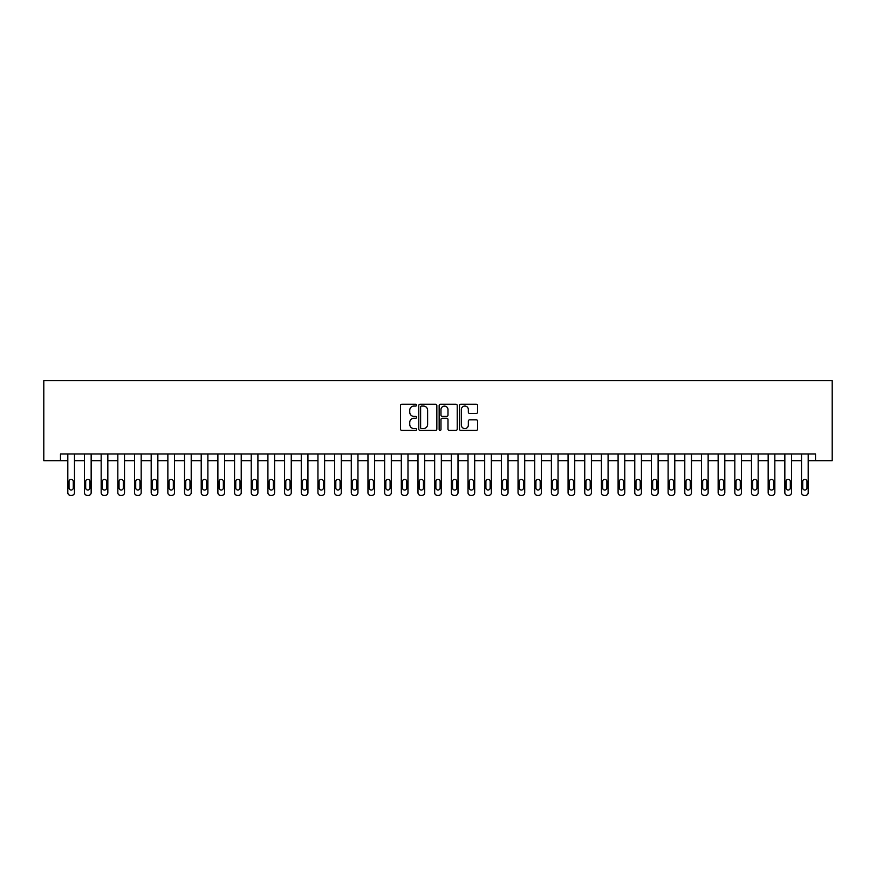<?xml version="1.0" encoding="UTF-8"?>
<svg xmlns="http://www.w3.org/2000/svg" width="876" height="876" viewBox="0 0 876 876"><rect width="100%" height="100%" fill="white"/><g stroke="black" fill="none" stroke-linecap="round" stroke-linejoin="round"><path stroke-width="1.31" d="M416.658 405.15A0.92 0.92 0 0 0 415.739 404.23L401.832 404.23A1.314 1.314 0 0 0 400.518 405.533L400.518 429.109A1.314 1.314 0 0 0 401.832 430.412L415.739 430.412A0.92 0.92 0 0 0 416.658 429.503A0.92 0.92 0 0 0 415.739 428.583L413.943 428.583A4.194 4.194 0 0 1 409.749 424.389L409.749 422.429A4.194 4.194 0 0 1 413.943 418.235L415.739 418.235A0.92 0.92 0 0 0 416.658 417.326A0.92 0.92 0 0 0 415.739 416.407L413.943 416.407A4.194 4.194 0 0 1 409.749 412.213L409.749 410.253A4.194 4.194 0 0 1 413.943 406.059L415.739 406.059A0.92 0.92 0 0 0 416.658 405.15M476.27 413.461A1.314 1.314 0 0 0 477.573 412.147L477.573 405.533A1.314 1.314 0 0 0 476.27 404.23L460.82 404.23A1.314 1.314 0 0 0 459.506 405.533L459.506 429.109A1.314 1.314 0 0 0 460.82 430.412L476.27 430.412A1.314 1.314 0 0 0 477.573 429.109L477.573 421.115A1.314 1.314 0 0 0 476.27 419.812L469.656 419.812A1.314 1.314 0 0 0 468.342 421.115L468.342 425.079A3.504 3.504 0 0 1 464.838 428.583A3.504 3.504 0 0 1 461.345 425.079L461.345 409.563A3.504 3.504 0 0 1 464.838 406.059A3.504 3.504 0 0 1 468.342 409.563L468.342 412.147A1.314 1.314 0 0 0 469.656 413.461L476.27 413.461M815.523 460.677L832.2 460.677L832.2 380.633L43.8 380.633L43.8 460.677L67.813 460.677L67.813 492.695A2.672 2.672 0 0 0 70.485 495.367L71.81 495.367A2.672 2.672 0 0 0 74.482 492.695L74.482 460.677L84.49 460.677L84.49 492.695A2.672 2.672 0 0 0 87.151 495.367L88.487 495.367A2.672 2.672 0 0 0 91.159 492.695L91.159 460.677L101.167 460.677L101.167 492.695A2.672 2.672 0 0 0 103.828 495.367L105.164 495.367A2.672 2.672 0 0 0 107.836 492.695L107.836 460.677L117.833 460.677L117.833 492.695A2.672 2.672 0 0 0 120.505 495.367L121.841 495.367A2.672 2.672 0 0 0 124.512 492.695L124.512 460.677L134.51 460.677L134.51 492.695A2.672 2.672 0 0 0 137.182 495.367L138.517 495.367A2.672 2.672 0 0 0 141.178 492.695L141.178 460.677L151.187 460.677L151.187 492.695A2.672 2.672 0 0 0 153.858 495.367L155.194 495.367A2.672 2.672 0 0 0 157.855 492.695L157.855 460.677L167.864 460.677L167.864 492.695A2.672 2.672 0 0 0 170.535 495.367L171.86 495.367A2.672 2.672 0 0 0 174.532 492.695L174.532 460.677L184.54 460.677L184.54 492.695A2.672 2.672 0 0 0 187.201 495.367L188.537 495.367A2.672 2.672 0 0 0 191.209 492.695L191.209 460.677L201.217 460.677L201.217 492.695A2.672 2.672 0 0 0 203.878 495.367L205.214 495.367A2.672 2.672 0 0 0 207.886 492.695L207.886 460.677L217.883 460.677L217.883 492.695A2.672 2.672 0 0 0 220.555 495.367L221.891 495.367A2.672 2.672 0 0 0 224.563 492.695L224.563 460.677L234.56 460.677L234.56 492.695A2.672 2.672 0 0 0 237.232 495.367L238.568 495.367A2.672 2.672 0 0 0 241.228 492.695L241.228 460.677L251.237 460.677L251.237 492.695A2.672 2.672 0 0 0 253.909 495.367L255.244 495.367A2.672 2.672 0 0 0 257.905 492.695L257.905 460.677L267.914 460.677L267.914 492.695A2.672 2.672 0 0 0 270.585 495.367L271.91 495.367A2.672 2.672 0 0 0 274.582 492.695L274.582 460.677L284.59 460.677L284.59 492.695A2.672 2.672 0 0 0 287.262 495.367L288.587 495.367A2.672 2.672 0 0 0 291.259 492.695L291.259 460.677L301.267 460.677L301.267 492.695A2.672 2.672 0 0 0 303.928 495.367L305.264 495.367A2.672 2.672 0 0 0 307.936 492.695L307.936 460.677L317.944 460.677L317.944 492.695A2.672 2.672 0 0 0 320.605 495.367L321.941 495.367A2.672 2.672 0 0 0 324.613 492.695L324.613 460.677L334.61 460.677L334.61 492.695A2.672 2.672 0 0 0 337.282 495.367L338.618 495.367A2.672 2.672 0 0 0 341.29 492.695L341.29 460.677L351.287 460.677L351.287 492.695A2.672 2.672 0 0 0 353.959 495.367L355.295 495.367A2.672 2.672 0 0 0 357.955 492.695L357.955 460.677L367.964 460.677L367.964 492.695A2.672 2.672 0 0 0 370.636 495.367L371.971 495.367A2.672 2.672 0 0 0 374.632 492.695L374.632 460.677L384.641 460.677L384.641 492.695A2.672 2.672 0 0 0 387.312 495.367L388.637 495.367A2.672 2.672 0 0 0 391.309 492.695L391.309 460.677L401.317 460.677L401.317 492.695A2.672 2.672 0 0 0 403.978 495.367L405.314 495.367A2.672 2.672 0 0 0 407.986 492.695L407.986 460.677L417.994 460.677L417.994 492.695A2.672 2.672 0 0 0 420.655 495.367L421.991 495.367A2.672 2.672 0 0 0 424.663 492.695L424.663 460.677L434.66 460.677L434.66 492.695A2.672 2.672 0 0 0 437.332 495.367L438.668 495.367A2.672 2.672 0 0 0 441.34 492.695L441.34 460.677L451.337 460.677L451.337 492.695A2.672 2.672 0 0 0 454.009 495.367L455.345 495.367A2.672 2.672 0 0 0 458.006 492.695L458.006 460.677L468.014 460.677L468.014 492.695A2.672 2.672 0 0 0 470.686 495.367L472.022 495.367A2.672 2.672 0 0 0 474.683 492.695L474.683 460.677L484.691 460.677L484.691 492.695A2.672 2.672 0 0 0 487.363 495.367L488.688 495.367A2.672 2.672 0 0 0 491.359 492.695L491.359 460.677L501.368 460.677L501.368 492.695A2.672 2.672 0 0 0 504.029 495.367L505.364 495.367A2.672 2.672 0 0 0 508.036 492.695L508.036 460.677L518.044 460.677L518.044 492.695A2.672 2.672 0 0 0 520.705 495.367L522.041 495.367A2.672 2.672 0 0 0 524.713 492.695L524.713 460.677L534.71 460.677L534.71 492.695A2.672 2.672 0 0 0 537.382 495.367L538.718 495.367A2.672 2.672 0 0 0 541.39 492.695L541.39 460.677L551.387 460.677L551.387 492.695A2.672 2.672 0 0 0 554.059 495.367L555.395 495.367A2.672 2.672 0 0 0 558.056 492.695L558.056 460.677L568.064 460.677L568.064 492.695A2.672 2.672 0 0 0 570.736 495.367L572.072 495.367A2.672 2.672 0 0 0 574.733 492.695L574.733 460.677L584.741 460.677L584.741 492.695A2.672 2.672 0 0 0 587.413 495.367L588.738 495.367A2.672 2.672 0 0 0 591.409 492.695L591.409 460.677L601.418 460.677L601.418 492.695A2.672 2.672 0 0 0 604.09 495.367L605.415 495.367A2.672 2.672 0 0 0 608.086 492.695L608.086 460.677L618.095 460.677L618.095 492.695A2.672 2.672 0 0 0 620.755 495.367L622.091 495.367A2.672 2.672 0 0 0 624.763 492.695L624.763 460.677L634.772 460.677L634.772 492.695A2.672 2.672 0 0 0 637.432 495.367L638.768 495.367A2.672 2.672 0 0 0 641.44 492.695L641.44 460.677L651.437 460.677L651.437 492.695A2.672 2.672 0 0 0 654.109 495.367L655.445 495.367A2.672 2.672 0 0 0 658.117 492.695L658.117 460.677L668.114 460.677L668.114 492.695A2.672 2.672 0 0 0 670.786 495.367L672.122 495.367A2.672 2.672 0 0 0 674.783 492.695L674.783 460.677L684.791 460.677L684.791 492.695A2.672 2.672 0 0 0 687.463 495.367L688.799 495.367A2.672 2.672 0 0 0 691.46 492.695L691.46 460.677L701.468 460.677L701.468 492.695A2.672 2.672 0 0 0 704.14 495.367L705.465 495.367A2.672 2.672 0 0 0 708.137 492.695L708.137 460.677L718.145 460.677L718.145 492.695A2.672 2.672 0 0 0 720.806 495.367L722.142 495.367A2.672 2.672 0 0 0 724.813 492.695L724.813 460.677L734.822 460.677L734.822 492.695A2.672 2.672 0 0 0 737.482 495.367L738.818 495.367A2.672 2.672 0 0 0 741.49 492.695L741.49 460.677L751.488 460.677L751.488 492.695A2.672 2.672 0 0 0 754.159 495.367L755.495 495.367A2.672 2.672 0 0 0 758.167 492.695L758.167 460.677L768.164 460.677L768.164 492.695A2.672 2.672 0 0 0 770.836 495.367L772.172 495.367A2.672 2.672 0 0 0 774.833 492.695L774.833 460.677L784.841 460.677L784.841 492.695A2.672 2.672 0 0 0 787.513 495.367L788.849 495.367A2.672 2.672 0 0 0 791.51 492.695L791.51 460.677L801.518 460.677L801.518 492.695A2.672 2.672 0 0 0 804.19 495.367L805.515 495.367A2.672 2.672 0 0 0 808.187 492.695L808.187 460.677L815.523 460.677L815.523 454.009L60.477 454.009L60.477 460.677M436.85 405.533A1.314 1.314 0 0 0 435.547 404.23L420.097 404.23A1.314 1.314 0 0 0 418.783 405.533L418.783 429.109A1.314 1.314 0 0 0 420.097 430.412L435.547 430.412A1.314 1.314 0 0 0 436.85 429.109L436.85 405.533M440.453 404.23L455.903 404.23A1.314 1.314 0 0 1 457.217 405.533L457.217 429.109A1.314 1.314 0 0 1 455.903 430.412L449.289 430.412A1.314 1.314 0 0 1 447.986 429.109L447.986 419.549A1.314 1.314 0 0 0 446.672 418.235L442.292 418.235A1.314 1.314 0 0 0 440.978 419.549L440.978 429.503A0.92 0.92 0 0 1 440.059 430.412A0.92 0.92 0 0 1 439.15 429.503L439.15 405.533A1.314 1.314 0 0 1 440.453 404.23M421.531 406.059A0.92 0.92 0 0 0 420.622 406.979L420.622 427.663A0.92 0.92 0 0 0 421.531 428.583L423.436 428.583A4.194 4.194 0 0 0 427.619 424.389L427.619 410.253A4.194 4.194 0 0 0 423.436 406.059L421.531 406.059M447.986 409.629A3.504 3.504 0 0 0 444.482 406.125A3.504 3.504 0 0 0 440.978 409.629L440.978 415.093A1.314 1.314 0 0 0 442.292 416.407L446.672 416.407A1.314 1.314 0 0 0 447.986 415.093L447.986 409.629M74.482 454.009L74.482 492.695M67.813 454.009L67.813 492.695M73.277 487.888A2.135 2.135 0 0 1 71.142 490.023A2.135 2.135 0 0 1 69.018 487.888L69.018 481.493A2.135 2.135 0 0 1 71.142 479.358A2.135 2.135 0 0 1 73.277 481.493L73.277 487.888M70.485 495.367L71.81 495.367M91.159 454.009L91.159 492.695M84.49 454.009L84.49 492.695M89.954 487.888A2.135 2.135 0 0 1 87.819 490.023A2.135 2.135 0 0 1 85.684 487.888L85.684 481.493A2.135 2.135 0 0 1 87.819 479.358A2.135 2.135 0 0 1 89.954 481.493L89.954 487.888M87.151 495.367L88.487 495.367M107.836 454.009L107.836 492.695M101.167 454.009L101.167 492.695M106.631 487.888A2.135 2.135 0 0 1 104.496 490.023A2.135 2.135 0 0 1 102.361 487.888L102.361 481.493A2.135 2.135 0 0 1 104.496 479.358A2.135 2.135 0 0 1 106.631 481.493L106.631 487.888M103.828 495.367L105.164 495.367M124.512 454.009L124.512 492.695M117.833 454.009L117.833 492.695M123.308 487.888A2.135 2.135 0 0 1 121.173 490.023A2.135 2.135 0 0 1 119.037 487.888L119.037 481.493A2.135 2.135 0 0 1 121.173 479.358A2.135 2.135 0 0 1 123.308 481.493L123.308 487.888M120.505 495.367L121.841 495.367M141.178 454.009L141.178 492.695M134.51 454.009L134.51 492.695M139.985 487.888A2.135 2.135 0 0 1 137.85 490.023A2.135 2.135 0 0 1 135.714 487.888L135.714 481.493A2.135 2.135 0 0 1 137.85 479.358A2.135 2.135 0 0 1 139.985 481.493L139.985 487.888M137.182 495.367L138.517 495.367M157.855 454.009L157.855 492.695M151.187 454.009L151.187 492.695M156.662 487.888A2.135 2.135 0 0 1 154.526 490.023A2.135 2.135 0 0 1 152.391 487.888L152.391 481.493A2.135 2.135 0 0 1 154.526 479.358A2.135 2.135 0 0 1 156.662 481.493L156.662 487.888M153.858 495.367L155.194 495.367M174.532 454.009L174.532 492.695M167.864 454.009L167.864 492.695M173.328 487.888A2.135 2.135 0 0 1 171.203 490.023A2.135 2.135 0 0 1 169.068 487.888L169.068 481.493A2.135 2.135 0 0 1 171.203 479.358A2.135 2.135 0 0 1 173.328 481.493L173.328 487.888M170.535 495.367L171.86 495.367M191.209 454.009L191.209 492.695M184.54 454.009L184.54 492.695M190.004 487.888A2.135 2.135 0 0 1 187.869 490.023A2.135 2.135 0 0 1 185.734 487.888L185.734 481.493A2.135 2.135 0 0 1 187.869 479.358A2.135 2.135 0 0 1 190.004 481.493L190.004 487.888M187.201 495.367L188.537 495.367M207.886 454.009L207.886 492.695M201.217 454.009L201.217 492.695M206.681 487.888A2.135 2.135 0 0 1 204.546 490.023A2.135 2.135 0 0 1 202.411 487.888L202.411 481.493A2.135 2.135 0 0 1 204.546 479.358A2.135 2.135 0 0 1 206.681 481.493L206.681 487.888M203.878 495.367L205.214 495.367M224.563 454.009L224.563 492.695M217.883 454.009L217.883 492.695M223.358 487.888A2.135 2.135 0 0 1 221.223 490.023A2.135 2.135 0 0 1 219.088 487.888L219.088 481.493A2.135 2.135 0 0 1 221.223 479.358A2.135 2.135 0 0 1 223.358 481.493L223.358 487.888M220.555 495.367L221.891 495.367M241.228 454.009L241.228 492.695M234.56 454.009L234.56 492.695M240.035 487.888A2.135 2.135 0 0 1 237.9 490.023A2.135 2.135 0 0 1 235.764 487.888L235.764 481.493A2.135 2.135 0 0 1 237.9 479.358A2.135 2.135 0 0 1 240.035 481.493L240.035 487.888M237.232 495.367L238.568 495.367M257.905 454.009L257.905 492.695M251.237 454.009L251.237 492.695M256.712 487.888A2.135 2.135 0 0 1 254.577 490.023A2.135 2.135 0 0 1 252.441 487.888L252.441 481.493A2.135 2.135 0 0 1 254.577 479.358A2.135 2.135 0 0 1 256.712 481.493L256.712 487.888M253.909 495.367L255.244 495.367M274.582 454.009L274.582 492.695M267.914 454.009L267.914 492.695M273.378 487.888A2.135 2.135 0 0 1 271.253 490.023A2.135 2.135 0 0 1 269.118 487.888L269.118 481.493A2.135 2.135 0 0 1 271.253 479.358A2.135 2.135 0 0 1 273.378 481.493L273.378 487.888M270.585 495.367L271.91 495.367M291.259 454.009L291.259 492.695M284.59 454.009L284.59 492.695M290.055 487.888A2.135 2.135 0 0 1 287.919 490.023A2.135 2.135 0 0 1 285.784 487.888L285.784 481.493A2.135 2.135 0 0 1 287.919 479.358A2.135 2.135 0 0 1 290.055 481.493L290.055 487.888M287.262 495.367L288.587 495.367M307.936 454.009L307.936 492.695M301.267 454.009L301.267 492.695M306.731 487.888A2.135 2.135 0 0 1 304.596 490.023A2.135 2.135 0 0 1 302.461 487.888L302.461 481.493A2.135 2.135 0 0 1 304.596 479.358A2.135 2.135 0 0 1 306.731 481.493L306.731 487.888M303.928 495.367L305.264 495.367M324.613 454.009L324.613 492.695M317.944 454.009L317.944 492.695M323.408 487.888A2.135 2.135 0 0 1 321.273 490.023A2.135 2.135 0 0 1 319.138 487.888L319.138 481.493A2.135 2.135 0 0 1 321.273 479.358A2.135 2.135 0 0 1 323.408 481.493L323.408 487.888M320.605 495.367L321.941 495.367M341.29 454.009L341.29 492.695M334.61 454.009L334.61 492.695M340.085 487.888A2.135 2.135 0 0 1 337.95 490.023A2.135 2.135 0 0 1 335.815 487.888L335.815 481.493A2.135 2.135 0 0 1 337.95 479.358A2.135 2.135 0 0 1 340.085 481.493L340.085 487.888M337.282 495.367L338.618 495.367M357.955 454.009L357.955 492.695M351.287 454.009L351.287 492.695M356.762 487.888A2.135 2.135 0 0 1 354.627 490.023A2.135 2.135 0 0 1 352.491 487.888L352.491 481.493A2.135 2.135 0 0 1 354.627 479.358A2.135 2.135 0 0 1 356.762 481.493L356.762 487.888M353.959 495.367L355.295 495.367M374.632 454.009L374.632 492.695M367.964 454.009L367.964 492.695M373.439 487.888A2.135 2.135 0 0 1 371.304 490.023A2.135 2.135 0 0 1 369.168 487.888L369.168 481.493A2.135 2.135 0 0 1 371.304 479.358A2.135 2.135 0 0 1 373.439 481.493L373.439 487.888M370.636 495.367L371.971 495.367M391.309 454.009L391.309 492.695M384.641 454.009L384.641 492.695M390.105 487.888A2.135 2.135 0 0 1 387.969 490.023A2.135 2.135 0 0 1 385.845 487.888L385.845 481.493A2.135 2.135 0 0 1 387.969 479.358A2.135 2.135 0 0 1 390.105 481.493L390.105 487.888M387.312 495.367L388.637 495.367M407.986 454.009L407.986 492.695M401.317 454.009L401.317 492.695M406.782 487.888A2.135 2.135 0 0 1 404.646 490.023A2.135 2.135 0 0 1 402.511 487.888L402.511 481.493A2.135 2.135 0 0 1 404.646 479.358A2.135 2.135 0 0 1 406.782 481.493L406.782 487.888M403.978 495.367L405.314 495.367M424.663 454.009L424.663 492.695M417.994 454.009L417.994 492.695M423.458 487.888A2.135 2.135 0 0 1 421.323 490.023A2.135 2.135 0 0 1 419.188 487.888L419.188 481.493A2.135 2.135 0 0 1 421.323 479.358A2.135 2.135 0 0 1 423.458 481.493L423.458 487.888M420.655 495.367L421.991 495.367M441.34 454.009L441.34 492.695M434.66 454.009L434.66 492.695M440.135 487.888A2.135 2.135 0 0 1 438 490.023A2.135 2.135 0 0 1 435.865 487.888L435.865 481.493A2.135 2.135 0 0 1 438 479.358A2.135 2.135 0 0 1 440.135 481.493L440.135 487.888M437.332 495.367L438.668 495.367M458.006 454.009L458.006 492.695M451.337 454.009L451.337 492.695M456.812 487.888A2.135 2.135 0 0 1 454.677 490.023A2.135 2.135 0 0 1 452.542 487.888L452.542 481.493A2.135 2.135 0 0 1 454.677 479.358A2.135 2.135 0 0 1 456.812 481.493L456.812 487.888M454.009 495.367L455.345 495.367M474.683 454.009L474.683 492.695M468.014 454.009L468.014 492.695M473.489 487.888A2.135 2.135 0 0 1 471.354 490.023A2.135 2.135 0 0 1 469.218 487.888L469.218 481.493A2.135 2.135 0 0 1 471.354 479.358A2.135 2.135 0 0 1 473.489 481.493L473.489 487.888M470.686 495.367L472.022 495.367M491.359 454.009L491.359 492.695M484.691 454.009L484.691 492.695M490.155 487.888A2.135 2.135 0 0 1 488.031 490.023A2.135 2.135 0 0 1 485.895 487.888L485.895 481.493A2.135 2.135 0 0 1 488.031 479.358A2.135 2.135 0 0 1 490.155 481.493L490.155 487.888M487.363 495.367L488.688 495.367M508.036 454.009L508.036 492.695M501.368 454.009L501.368 492.695M506.832 487.888A2.135 2.135 0 0 1 504.696 490.023A2.135 2.135 0 0 1 502.561 487.888L502.561 481.493A2.135 2.135 0 0 1 504.696 479.358A2.135 2.135 0 0 1 506.832 481.493L506.832 487.888M504.029 495.367L505.364 495.367M524.713 454.009L524.713 492.695M518.044 454.009L518.044 492.695M523.509 487.888A2.135 2.135 0 0 1 521.373 490.023A2.135 2.135 0 0 1 519.238 487.888L519.238 481.493A2.135 2.135 0 0 1 521.373 479.358A2.135 2.135 0 0 1 523.509 481.493L523.509 487.888M520.705 495.367L522.041 495.367M541.39 454.009L541.39 492.695M534.71 454.009L534.71 492.695M540.185 487.888A2.135 2.135 0 0 1 538.05 490.023A2.135 2.135 0 0 1 535.915 487.888L535.915 481.493A2.135 2.135 0 0 1 538.05 479.358A2.135 2.135 0 0 1 540.185 481.493L540.185 487.888M537.382 495.367L538.718 495.367M558.056 454.009L558.056 492.695M551.387 454.009L551.387 492.695M556.862 487.888A2.135 2.135 0 0 1 554.727 490.023A2.135 2.135 0 0 1 552.592 487.888L552.592 481.493A2.135 2.135 0 0 1 554.727 479.358A2.135 2.135 0 0 1 556.862 481.493L556.862 487.888M554.059 495.367L555.395 495.367M574.733 454.009L574.733 492.695M568.064 454.009L568.064 492.695M573.539 487.888A2.135 2.135 0 0 1 571.404 490.023A2.135 2.135 0 0 1 569.269 487.888L569.269 481.493A2.135 2.135 0 0 1 571.404 479.358A2.135 2.135 0 0 1 573.539 481.493L573.539 487.888M570.736 495.367L572.072 495.367M591.409 454.009L591.409 492.695M584.741 454.009L584.741 492.695M590.216 487.888A2.135 2.135 0 0 1 588.081 490.023A2.135 2.135 0 0 1 585.945 487.888L585.945 481.493A2.135 2.135 0 0 1 588.081 479.358A2.135 2.135 0 0 1 590.216 481.493L590.216 487.888M587.413 495.367L588.738 495.367M608.086 454.009L608.086 492.695M601.418 454.009L601.418 492.695M606.882 487.888A2.135 2.135 0 0 1 604.747 490.023A2.135 2.135 0 0 1 602.622 487.888L602.622 481.493A2.135 2.135 0 0 1 604.747 479.358A2.135 2.135 0 0 1 606.882 481.493L606.882 487.888M604.09 495.367L605.415 495.367M624.763 454.009L624.763 492.695M618.095 454.009L618.095 492.695M623.559 487.888A2.135 2.135 0 0 1 621.423 490.023A2.135 2.135 0 0 1 619.288 487.888L619.288 481.493A2.135 2.135 0 0 1 621.423 479.358A2.135 2.135 0 0 1 623.559 481.493L623.559 487.888M620.755 495.367L622.091 495.367M641.44 454.009L641.44 492.695M634.772 454.009L634.772 492.695M640.236 487.888A2.135 2.135 0 0 1 638.1 490.023A2.135 2.135 0 0 1 635.965 487.888L635.965 481.493A2.135 2.135 0 0 1 638.1 479.358A2.135 2.135 0 0 1 640.236 481.493L640.236 487.888M637.432 495.367L638.768 495.367M658.117 454.009L658.117 492.695M651.437 454.009L651.437 492.695M656.912 487.888A2.135 2.135 0 0 1 654.777 490.023A2.135 2.135 0 0 1 652.642 487.888L652.642 481.493A2.135 2.135 0 0 1 654.777 479.358A2.135 2.135 0 0 1 656.912 481.493L656.912 487.888M654.109 495.367L655.445 495.367M674.783 454.009L674.783 492.695M668.114 454.009L668.114 492.695M673.589 487.888A2.135 2.135 0 0 1 671.454 490.023A2.135 2.135 0 0 1 669.319 487.888L669.319 481.493A2.135 2.135 0 0 1 671.454 479.358A2.135 2.135 0 0 1 673.589 481.493L673.589 487.888M670.786 495.367L672.122 495.367M691.46 454.009L691.46 492.695M684.791 454.009L684.791 492.695M690.266 487.888A2.135 2.135 0 0 1 688.131 490.023A2.135 2.135 0 0 1 685.996 487.888L685.996 481.493A2.135 2.135 0 0 1 688.131 479.358A2.135 2.135 0 0 1 690.266 481.493L690.266 487.888M687.463 495.367L688.799 495.367M708.137 454.009L708.137 492.695M701.468 454.009L701.468 492.695M706.932 487.888A2.135 2.135 0 0 1 704.797 490.023A2.135 2.135 0 0 1 702.672 487.888L702.672 481.493A2.135 2.135 0 0 1 704.797 479.358A2.135 2.135 0 0 1 706.932 481.493L706.932 487.888M704.14 495.367L705.465 495.367M724.813 454.009L724.813 492.695M718.145 454.009L718.145 492.695M723.609 487.888A2.135 2.135 0 0 1 721.474 490.023A2.135 2.135 0 0 1 719.338 487.888L719.338 481.493A2.135 2.135 0 0 1 721.474 479.358A2.135 2.135 0 0 1 723.609 481.493L723.609 487.888M720.806 495.367L722.142 495.367M741.49 454.009L741.49 492.695M734.822 454.009L734.822 492.695M740.286 487.888A2.135 2.135 0 0 1 738.15 490.023A2.135 2.135 0 0 1 736.015 487.888L736.015 481.493A2.135 2.135 0 0 1 738.15 479.358A2.135 2.135 0 0 1 740.286 481.493L740.286 487.888M737.482 495.367L738.818 495.367M758.167 454.009L758.167 492.695M751.488 454.009L751.488 492.695M756.963 487.888A2.135 2.135 0 0 1 754.827 490.023A2.135 2.135 0 0 1 752.692 487.888L752.692 481.493A2.135 2.135 0 0 1 754.827 479.358A2.135 2.135 0 0 1 756.963 481.493L756.963 487.888M754.159 495.367L755.495 495.367M774.833 454.009L774.833 492.695M768.164 454.009L768.164 492.695M773.639 487.888A2.135 2.135 0 0 1 771.504 490.023A2.135 2.135 0 0 1 769.369 487.888L769.369 481.493A2.135 2.135 0 0 1 771.504 479.358A2.135 2.135 0 0 1 773.639 481.493L773.639 487.888M770.836 495.367L772.172 495.367M791.51 454.009L791.51 492.695M784.841 454.009L784.841 492.695M790.316 487.888A2.135 2.135 0 0 1 788.181 490.023A2.135 2.135 0 0 1 786.046 487.888L786.046 481.493A2.135 2.135 0 0 1 788.181 479.358A2.135 2.135 0 0 1 790.316 481.493L790.316 487.888M787.513 495.367L788.849 495.367M808.187 454.009L808.187 492.695M801.518 454.009L801.518 492.695M806.982 487.888A2.135 2.135 0 0 1 804.858 490.023A2.135 2.135 0 0 1 802.723 487.888L802.723 481.493A2.135 2.135 0 0 1 804.858 479.358A2.135 2.135 0 0 1 806.982 481.493L806.982 487.888M804.19 495.367L805.515 495.367"/></g></svg>
